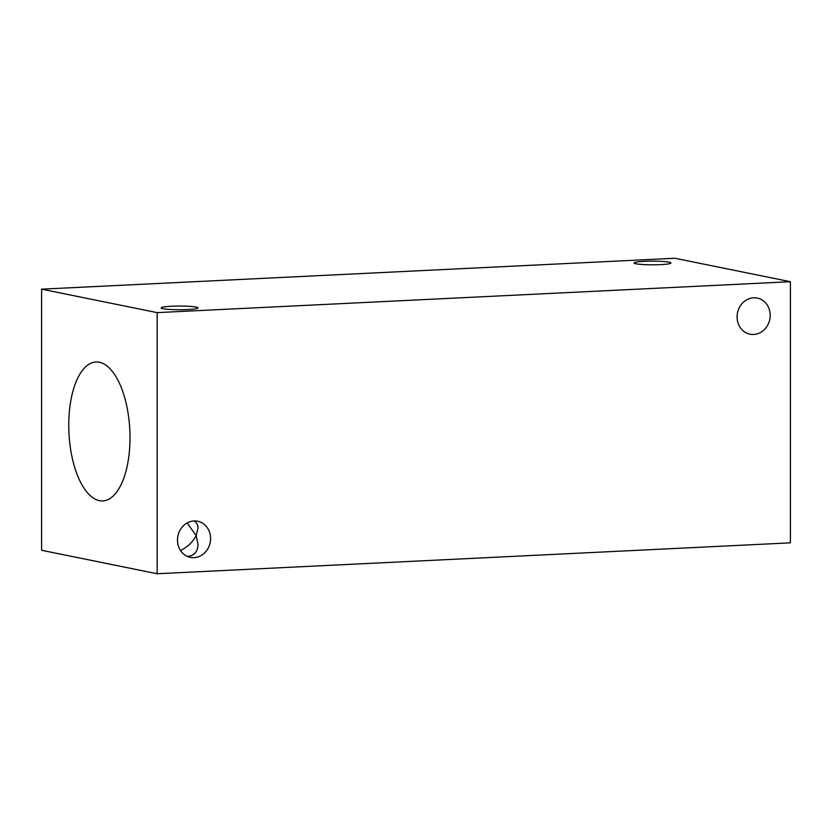 <?xml version="1.0" encoding="UTF-8"?>
<svg xmlns="http://www.w3.org/2000/svg" width="832" height="832" viewBox="0 0 832 832"><rect width="100%" height="100%" fill="white"/><g stroke="black" fill="none" stroke-linecap="round" stroke-linejoin="round"><path stroke-width="1.25" d="M157.165 573.747L41.6 550.295L41.6 289.162L674.835 258.253L790.4 281.705L790.4 542.838L157.165 573.747L157.165 312.624L790.4 281.705M669.084 262.163A18.439 1.83 180 0 1 670.966 262.974A18.439 1.83 180 0 1 652.527 264.805A18.439 1.83 180 0 1 634.088 262.974A18.439 1.83 180 0 1 648.357 261.186A18.439 1.83 180 0 1 669.084 262.163M180.534 550.576C187.595 546.998 192.795 541.996 196.144 535.569L198.026 544.461C197.694 551.928 194.106 555.901 187.273 556.39M196.144 307.081A18.439 1.83 180 0 1 198.026 307.892A18.439 1.83 180 0 1 179.587 309.722A18.439 1.83 180 0 1 161.158 307.892A18.439 1.83 180 0 1 175.427 306.103A18.439 1.83 180 0 1 196.144 307.081M194.054 520.967C196.654 522.496 197.985 524.94 198.026 528.299L196.144 535.569L187.127 522.974M770.193 315.328A18.439 16.474 -78.5 0 1 749.975 334.204A18.439 16.474 -78.5 0 1 737.506 312.863A18.439 16.474 -78.5 0 1 757.307 298.074A18.439 16.474 -78.5 0 1 770.193 315.328M210.59 538.502A18.439 16.474 -78.5 0 1 190.372 557.378A18.439 16.474 -78.5 0 1 177.892 536.037A18.439 16.474 -78.5 0 1 197.704 521.238A18.439 16.474 -78.5 0 1 210.59 538.502M99.382 500.656A69.545 30.472 87.2 0 1 68.806 429.094A69.545 30.472 87.2 0 1 95.992 361.993A69.545 30.472 87.2 0 1 99.382 362.253A69.545 30.472 87.2 0 1 129.958 433.826A69.545 30.472 87.2 0 1 102.773 500.916A69.545 30.472 87.2 0 1 99.382 500.656M157.165 312.624L41.6 289.162"/></g></svg>
